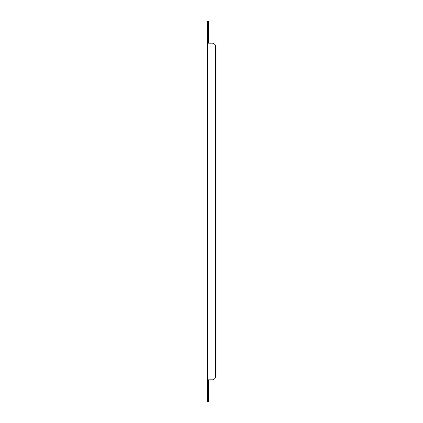 <?xml version="1.0" encoding="UTF-8"?>
<svg xmlns="http://www.w3.org/2000/svg" width="423" height="423" viewBox="0 0 423 423"><rect width="100%" height="100%" fill="white"/><g stroke="black" fill="none" stroke-linecap="round" stroke-linejoin="round"><path stroke-width="0.63" d="M208.296 21.15L207.492 21.15L208.296 21.15L208.296 24.492L207.492 24.492L207.492 398.508L208.296 398.508L208.296 401.85L207.492 401.85L208.296 401.85M208.296 379.812L208.296 398.508M208.296 24.492L208.296 43.188M207.492 401.85L207.492 398.508M207.492 24.492L207.492 21.15M207.492 379.812L212.166 379.812A3.342 3.342 0 0 0 215.508 376.47L215.508 46.53A3.342 3.342 0 0 0 212.166 43.188L207.492 43.188M212.166 379.812L208.962 379.812M208.962 43.188L212.166 43.188M215.508 46.53L215.508 376.47"/></g></svg>
